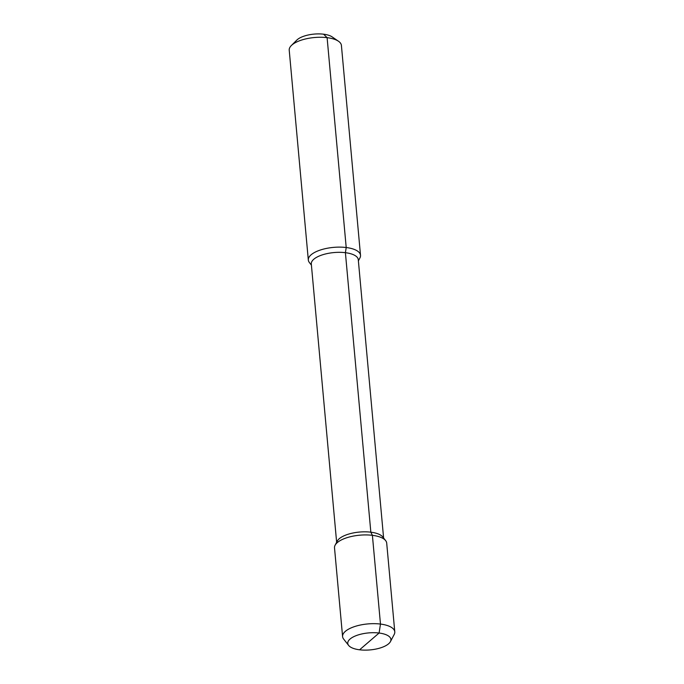 <?xml version="1.0" encoding="UTF-8"?>
<svg xmlns="http://www.w3.org/2000/svg" width="684" height="684" viewBox="0 0 684 684"><rect width="100%" height="100%" fill="white"/><g stroke="black" fill="none" stroke-linecap="round" stroke-linejoin="round"><path stroke-width="1.03" d="M308.322 260.04L289.221 50.18A26.206 10.32 -5.2 0 1 291.341 45.546A26.206 10.32 -5.2 0 1 327.106 37.663A26.206 10.32 -5.2 0 1 338.494 41.254A26.206 10.32 -5.2 0 1 341.41 45.435L360.511 255.294A26.206 10.32 174.8 0 0 346.207 247.523A26.206 10.32 174.8 0 0 308.322 260.04A26.206 10.32 174.8 0 0 309.365 262.511L311.417 265.118M358.382 260.843L359.929 257.911A26.206 10.32 174.8 0 0 360.511 255.294M291.341 45.546L296.788 40.117A19.648 7.738 -5.2 0 1 323.618 34.2A19.648 7.738 -5.2 0 1 332.15 36.893L338.494 41.254M369.334 641.412L359.587 649.8A21.666 8.533 174.8 0 1 348.626 645.414A21.666 8.533 174.8 0 1 355.526 635.889A21.666 8.533 174.8 0 1 379.09 633.025A21.666 8.533 -5.2 0 1 390.436 641.609A21.666 8.533 -5.2 0 1 359.587 649.8L379.09 633.025L380.475 624.064A26.206 10.32 174.8 0 0 342.59 636.59L334.51 547.85A26.206 10.32 -5.2 0 1 335.092 545.234A26.206 10.32 -5.2 0 1 372.395 535.324L370.839 532.186L345.403 252.687A23.581 9.294 -5.2 0 1 358.279 259.681L383.604 538.017M323.618 34.2L327.106 37.663L346.207 247.523L345.403 252.687A23.581 9.294 174.8 0 0 311.305 263.956L336.639 542.292M390.436 641.609L394.198 634.461A26.206 10.32 -5.2 0 0 394.779 631.836A26.206 10.32 -5.2 0 0 380.475 624.064L372.395 535.324A26.206 10.32 -5.2 0 1 385.656 540.634L382.775 536.957A23.581 9.294 -5.2 0 0 370.839 532.186A23.581 9.294 174.8 0 0 337.263 541.104L335.092 545.234M385.656 540.634A26.206 10.32 -5.2 0 1 386.699 543.096L394.779 631.836M342.59 636.59A26.206 10.32 174.8 0 0 343.633 639.061L348.626 645.414"/></g></svg>
